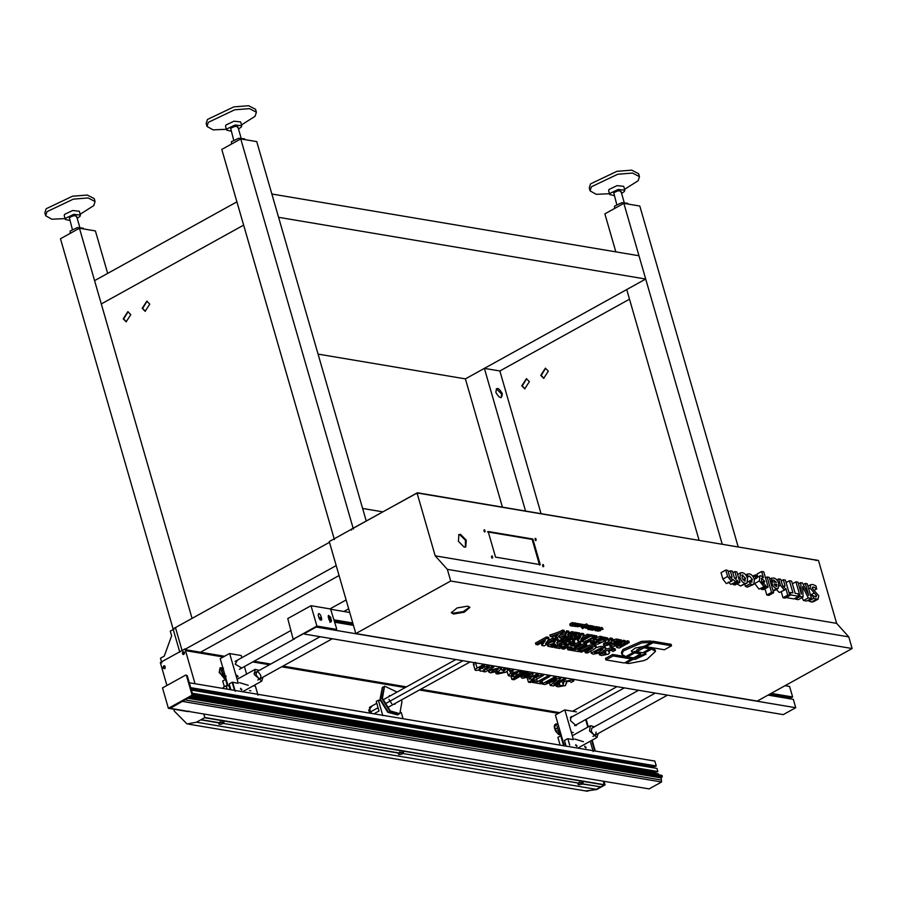 <?xml version="1.0" encoding="UTF-8"?>
<svg xmlns="http://www.w3.org/2000/svg" width="897" height="897" viewBox="0 0 897 897"><rect width="100%" height="100%" fill="white"/><g stroke="black" fill="none" stroke-linecap="round" stroke-linejoin="round"><path stroke-width="1.35" d="M816.763 588.925L813.579 587.03L812.267 588.297L818.748 595.787L818.075 599.196L813.545 598.4L812.682 595.395L815.328 596.864L816.606 595.653L810.137 588.174L810.731 584.698L812.817 584.519L815.866 585.797L816.763 588.925L814.05 590.428M810.137 588.174L808.724 588.959M816.606 595.653L814.711 596.707M815.328 596.864L816.304 596.774M812.682 595.395L810.866 596.404M813.545 598.4L808.802 601.035L808.522 600.048M816.147 599.387L811.404 602.01L808.802 601.035M818.075 599.196L813.321 601.82L811.404 602.01M812.547 587.12L813.579 587.03L812.189 587.804M795.931 581.85L798.016 582.198L801.357 594.173L800.718 582.658L802.434 582.938L808.78 595.417L805.259 583.42L807.222 583.745L811.46 598.422L808.264 597.884L802.591 586.526L803.118 597.021L800.169 596.527L795.931 581.85L792.41 583.801M800.169 596.527L795.426 599.151L795.157 598.243M803.118 597.021L798.375 599.644L795.426 599.151M808.264 597.884L803.521 600.519L802.041 597.615M811.46 598.422L806.706 601.057L803.521 600.519M805.259 583.42L803.252 584.53M800.718 582.658L798.498 583.88M790.851 594.958L790.122 592.457L792.948 592.928L789.427 580.751L791.636 581.121L795.157 593.298L797.971 593.769L798.7 596.281L790.851 594.958L786.086 597.537M790.122 592.457L789.113 593.007M798.7 596.281L793.957 598.904L786.097 597.581M789.427 580.751L786.108 582.59M780.468 585.27L778.641 578.935L780.726 579.294L782.408 585.158L784.292 587.726L784.987 585.584L783.294 579.72L785.38 580.079L789.831 595.473L787.745 595.115L785.828 588.477L784.113 589.912L780.468 585.27L779.134 586.01M778.641 578.935L776.836 579.933M779.37 592.536L785.054 589.789L779.37 592.536L776.286 589.508M787.745 595.115L782.991 597.75L781.298 591.863M789.831 595.473L785.077 598.097L782.991 597.75M783.294 579.72L781.186 580.897M784.987 585.584L783.025 586.672M769.704 579.114L773.573 577.915C775.939 578.419 777.654 580.359 778.742 583.756L778.08 588.51L776.746 588.667C774.537 588.084 772.945 586.189 771.981 582.994L771.611 581.671L776.387 582.478L773.73 579.989L771.857 580.527L771.476 578.105L769.693 579.092M772.306 580.168L770.344 581.357M776.14 586.526L776.959 584.452L774.133 583.969L776.589 586.459M778.08 588.51L773.192 591.201M771.981 582.994L770.983 583.543M771.611 581.671L770.601 582.231M776.746 588.667L773.046 590.719M773.73 579.989L770.467 581.794M776.959 584.452L774.851 585.618M767.103 576.995L769.189 577.354L773.629 592.749L771.543 592.39L767.103 576.995L765.5 577.892M771.543 592.39L766.8 595.025L765.006 588.791M773.629 592.749L768.886 595.373L766.8 595.025M763.414 577.634L761.665 571.49L763.751 571.838L768.135 587.053L766.049 586.705L765.545 585.035L763.751 586.481L759.367 580.908L759.815 575.941L760.981 575.796L763.414 577.634M759.008 589.116L764.793 586.358L759.008 589.116L754.579 583.398M761.217 578.744L762.17 578.217L761.441 581.234L763.796 584.283L764.39 580.92L761.564 578.285M763.796 584.283L764.379 584.205M757.774 577.074L756.922 574.114L761.665 571.49M768.135 587.053L763.392 589.677L761.306 589.329L761.048 588.432M759.367 580.908L754.624 583.543M766.049 586.705L761.306 589.329M764.636 581.805L762.248 583.128M764.39 580.92L761.833 582.332M754.366 579.372L756.81 578.027L754.635 576.266L755.42 574.865L757.09 576.681L754.31 579.193M754.635 576.266L753.312 577.006M752.706 576.132L755.42 574.865M747.179 577.354L749.488 576.076L748.053 576.524L747.358 574.102L749.309 573.833C751.596 574.383 753.312 576.289 754.422 579.574L753.76 584.339L752.078 584.519L750.139 583.734L749.399 581.178L751.17 582.153L752.392 579.428L749.488 576.076L747.055 577.074M745.788 574.943L747.571 573.957L745.811 574.966M752.392 579.428L747.874 581.929M751.17 582.153L752.056 582.052M749.399 581.178L747.851 582.03M750.139 583.734L745.396 586.369L744.813 584.373M752.078 584.519L747.336 587.154L745.396 586.369M753.76 584.339L747.336 587.154M742.245 572.645C744.667 573.161 746.45 575.145 747.616 578.621L746.966 583.185L745.239 583.375C742.851 582.871 741.09 580.908 739.935 577.489L740.586 572.824L742.245 572.645M741.752 575.571L742.851 574.966L741.998 577.791L744.622 581.054L745.542 578.307L742.122 575.033M744.622 581.054L745.329 580.976M746.966 583.185L740.496 585.999L737.11 583.869M739.935 577.489L738.724 578.161M745.239 583.375L740.496 585.999M745.542 578.307L742.862 579.787M731.403 578.834L731.963 576.58L730.304 570.806L732.389 571.165L734.105 577.107L735.932 579.597L736.493 577.309L734.845 571.568L736.93 571.927L739.924 582.31L737.85 581.962L737.356 580.258L735.585 581.749L732.961 579.44L731.133 580.998L727.613 576.457L722.87 579.081L721.02 572.678L725.763 570.043L727.848 570.402L729.541 576.266L731.784 578.778M727.613 576.457L725.763 570.043M726.391 583.622L732.187 580.875L726.391 583.622L722.87 579.081M730.842 584.373L736.538 581.604L730.842 584.373L728.218 582.075M737.85 581.962L733.107 584.586L732.838 583.655M739.924 582.31L735.181 584.934L733.107 584.586M734.845 571.568L732.827 572.69M736.493 577.309L734.587 578.374M730.304 570.806L728.286 571.927M731.963 576.58L730.068 577.634M573.867 680.935L571.266 682.382L569.617 681.249L566.512 681.664L565.547 685.543L558.102 686.844L556.095 686.16L558.596 684.77L560.087 685.667L563.092 685.274L564.045 681.395L571.658 680.083L573.867 680.935L573.396 679.309M571.658 680.083L571.333 678.962M564.045 681.395L563.731 680.307M563.013 683.906L561.959 681.283L563.013 683.906M560.087 685.667L559.257 682.785M558.618 684.837L558.192 683.368M556.095 686.16L555.692 684.759M566.512 681.664L566.624 683.222L566.231 681.843M566.624 683.222L566.422 681.72M554.2 677.246L556.331 677.605L546.15 683.11L559.089 678.076L560.849 678.367L553.797 684.4L563.731 678.85L565.738 679.186L553.505 685.97L550.242 685.42L556.745 679.926L544.972 684.534L541.967 684.019L554.2 677.246L553.841 676.024M556.331 677.605L555.972 676.383M541.967 684.019L541.687 683.088M550.242 685.42L549.48 682.785M565.738 679.186L565.379 677.964M563.731 678.85L563.372 677.627M560.849 678.367L560.49 677.145M559.089 678.076L558.73 676.843M532.426 682.415L534.511 681.26L537.404 681.754L547.54 676.136L549.805 676.506L539.658 682.124L542.55 682.617L540.454 683.772L532.426 682.415L532.201 681.642M534.511 681.26L534.287 680.487M542.55 682.617L542.023 680.812M549.805 676.506L549.446 675.284M547.54 676.136L547.192 674.903M537.404 681.754L536.653 679.175M531.226 677.19L536.507 674.275L538.637 674.634L533.749 677.336L532.997 678.637L541.272 675.071L543.403 675.43L530.576 682.539L528.445 682.18L533.973 679.119L529.174 679.051L531.226 677.19L530.979 676.338M536.507 674.275L536.148 673.053M528.445 682.18L527.201 677.874M543.403 675.43L543.055 674.208M541.272 675.071L540.913 673.849M536.384 677.784L535.913 676.136M538.637 674.634L538.278 673.412M523.568 675.363L524.667 674.757L529.555 675.587L530.318 674.723L529.264 674.241L526.337 674.286L528.21 673.255L533.132 674.14L530.923 676.372L522.648 678.3L521.314 677.605L523.568 675.363L523.343 674.589M527.929 676.495L525.037 676.002L524.453 677.313L527.929 676.495M523.904 677.033L524.453 677.313L524.229 676.529M524.667 674.757L524.442 673.983M531.529 673.333L531.215 672.212M528.21 673.255L527.739 671.629M526.337 674.286L526.001 673.12M529.555 675.587L529.174 674.23M524.711 672.29L526.842 672.649L514.015 679.758L511.884 679.399L524.711 672.29L524.353 671.068M526.842 672.649L526.494 671.427M511.884 679.399L510.931 676.103M524.319 671.057L514.048 676.742L511.918 676.383L513.297 675.62L509.361 676.058L508.251 675.475L510.606 673.221L518.645 671.169L519.475 672.201L522.189 670.698M518.331 670.048L519.441 672.201M516.739 673.714L517.233 672.324L512.77 673.557L512.041 675.116L516.739 673.714L516.324 672.302M517.793 672.638L517.233 672.324M511.402 674.791L512.041 675.116L511.772 674.196M510.606 673.221L510.169 671.674M515.999 674.129L515.517 672.447M512.849 671.158L512.961 670.205L512.849 671.158L510.247 671.685L510.337 670.743L512.961 670.205L512.635 669.095M510.247 671.685L509.72 668.601M501.995 670.194L504.013 669.084L506.704 669.151L508.207 669.969L506.166 672.145L497.42 674.051L495.985 673.524L498.115 672.335L499.124 672.941L503.856 671.875L504.271 670.149L501.995 670.194L501.12 667.155M504.013 669.084L503.576 667.57M503.856 671.875L503.34 670.081M505.123 670.597L504.271 670.149M499.124 672.941L498.631 671.236M498.115 672.335L497.902 671.595M495.985 673.524L495.671 672.436M506.704 669.151L506.39 668.041M499.483 667.94L501.143 668.792L498.967 671.057L490.435 672.885L488.798 672.032L490.917 669.812L499.483 667.94L499.169 666.83M496.803 670.721L497.476 669.005L493.103 670.137L492.419 671.808L496.803 670.721L496.31 668.983M498.25 669.386L497.476 669.005M491.668 671.438L492.419 671.808L492.117 670.765M490.917 669.812L490.648 668.87M477.092 668.13L482.429 665.182L484.559 665.54L479.671 668.243L478.908 669.543L487.071 665.955L489.201 666.314L484.245 669.061L483.539 670.317L491.713 666.74L493.843 667.099L485.199 671.887L483.068 671.528L484.458 670.743L480.557 671.214L480.086 669.958L476.004 670.451C474.547 670.059 474.905 669.285 477.092 668.13L475.567 662.861M482.429 665.182L482.081 663.948M474.322 664.632C472.865 664.229 473.224 663.455 475.41 662.311M476.004 670.451L475.051 669.969L473.369 664.139M480.557 671.214L480.086 669.958M493.843 667.099L493.496 665.877M491.713 666.74L491.365 665.518M486.936 669.386L486.477 667.828M489.201 666.314L488.854 665.092M487.071 665.955L486.723 664.733M482.261 668.624L481.812 667.065M484.559 665.54L484.212 664.307M225.898 678.345L224.026 678.042C218.554 672.189 218.173 668.837 222.882 667.985L222.871 667.985M221.851 670.014L223.779 675.912L225.147 675.968M501.188 397.651L501.569 393.94L496.265 388.76M560.143 745.149L557.9 737.356L560.748 735.775L563.619 745.732M395.084 703.461L394.983 704.268L393.94 704.089L470.084 661.941L387.975 707.397M372.064 713.507L370.45 711.96L378.063 707.744M385.082 703.853L462.953 660.73M370.45 711.96L369.486 707.352L376.785 703.315M382.952 699.895L455.833 659.542M304.206 633.686L316.742 626.734L335.5 629.896L336.453 629.369L316.899 626.072L311.012 605.699L330.567 608.985L336.678 628.853M304.419 634.067L783.272 714.617L795.729 707.722L793.318 699.357L768.034 695.108M770.231 693.897L791.681 697.496L792.623 696.969L789.595 686.463L785.032 685.7M790.033 697.53L790.257 698.292L789.304 698.808M320.05 619.76L321.563 620.006M330.13 621.453L330.724 621.554M334.772 622.238L353.463 625.377M795.729 707.722L316.876 627.171M349.729 612.483L330.993 609.321M792.623 696.969L771.173 693.37M352.768 622.989L334.088 619.849M330.174 619.188L328.851 618.964M321.418 617.719L318.816 617.282M352.981 623.707L334.289 620.567M330.376 619.905L329.064 619.681M321.619 618.437L319.029 617.999M319.511 619.109L321.754 619.491M329.558 620.802L330.679 620.982M334.603 621.643L353.283 624.794M768.807 694.682L790.257 698.292M558.125 724.574L560.423 732.389M653.453 773.057L654.373 772.205L654.16 771.106M651.671 767.619L652.68 766.935M189.289 682.763L654.844 761.071L656.256 765.96L655.303 766.487L190.915 688.38M653.947 766.262L653.027 767.754M191.409 690.107L656.963 768.415L657.86 771.521L656.907 772.048L192.519 693.942M655.505 771.812L654.541 773.36M192.496 695.523L658.544 773.909L658.824 774.873M191.24 696.229L662.008 775.412L662.278 776.342L190.018 696.902M188.695 697.631L661.986 777.239L662.278 776.342M661.089 776.993L661.571 781.993L649.114 788.9L170.262 708.35L192.44 695.567L192.743 694.727L191.947 694.592L191.633 695.433L192.44 695.567M182.674 700.972L170.262 708.35M192.698 695.276L653.375 772.766M182.719 701.454L661.571 781.993M184.67 699.862L661.425 780.054M657.86 771.521L192.306 693.224M656.256 765.96L190.702 687.663M192.698 694.558L654.373 772.205M655.27 772.082L192.608 694.267M653.879 767.283L191.218 689.457M329.905 622.361L330.623 620.758L328.19 615.88M329.782 617.854L330.735 617.327L331.307 621.767M330.735 617.327L328.537 615.376L328.257 616.912L329.098 619.816L330.858 621.834M319.063 618.134C320.633 620.713 321.496 620.859 321.653 618.571L320.823 615.656C319.254 613.066 318.379 612.92 318.222 615.219L319.063 618.134M311.012 605.699L287.769 618.571L293.005 638.63M316.899 626.072L293.644 638.956L316.742 626.734M294.451 639.079L293.801 638.765L294.451 639.079M351.478 530.116L351.232 529.241L417.576 492.789L815.743 560.098M416.701 492.991L416.959 493.866M417.834 493.664L417.576 492.789M815.822 559.773L816.079 560.647M256.385 112.192L255.544 109.277L248.615 105.723L233.848 106.889L207.454 119.447L206.164 123.528L207.005 126.443L208.295 122.351L234.689 109.793L249.456 108.638L256.385 112.192L255.096 116.274L241.484 124.93M226.403 129.28L213.138 129.886L207.005 126.443M231.112 131.175L226.649 130.11L225.539 126.275L225.932 125.031L233.994 121.196L240.62 121.925L241.719 125.759L241.327 127.004L238.512 129.033M226.649 130.11L227.042 128.854L235.092 125.019L241.719 125.759M237.694 127.475C236.943 125.759 234.599 126.062 230.675 128.383L233.669 140.044M244.915 139.618L244.702 138.9L238.737 138.239L231.482 141.692L231.482 144.058M182.169 650.874L175.453 627.586L192.059 618.392L79.452 228.242L60.469 238.759L173.076 628.898L329.479 542.304L192.059 618.392L101.294 303.948L243.636 225.125L101.294 303.948L94.577 280.649L236.92 201.836L334.402 539.579L221.783 149.429L240.766 138.923L256.733 141.603L366.223 520.944L362.612 508.453L382.671 511.828M353.373 529.062L240.766 138.923M95.06 201.511L94.219 198.596L87.289 195.053L72.534 196.208L46.139 208.766L44.85 212.847L45.691 215.762L46.98 211.681L73.375 199.123L88.13 197.957L95.06 201.511L93.781 205.592L80.158 214.248M65.089 218.599L51.824 219.216L45.691 215.762M69.787 220.494L65.324 219.429L64.214 215.594L64.606 214.349L72.668 210.515L79.295 211.244L80.405 215.078L80.012 216.323L77.198 218.363M65.324 219.429L65.716 218.184L73.778 214.349L80.405 215.078M76.368 216.794C75.617 215.089 73.285 215.392 69.349 217.713L72.343 229.363M83.589 228.937L83.387 228.219L77.422 227.569L70.157 231.022L70.168 233.388M565.155 743.759L565.996 746.125M598.142 733.544L596.942 737.502L589.486 730.898L590.417 725.707L594.408 726.794M596.079 732.008C595.776 736.246 594.184 735.977 591.28 731.201L591.818 728.229L655.292 693.089M403.067 718.721L401.262 712.453M382.817 715.66L378.366 700.232L380.227 700.546M378.366 700.232L376.235 701.409L379.005 711.018L373.937 713.821M384.342 686.295L381.943 698.539L389.769 711.186L399.58 713.81M398.548 714.304L397.831 714.797L388.255 712.016L380.429 699.38L382.582 687.259L383.378 686.911M401.441 699.94L401.968 701.566L399.815 713.687L390.24 710.917L382.425 698.281L384.578 686.149L397.091 692.069M382.346 687.394L379.958 699.638L387.773 712.285L397.584 714.92M388.973 699.38L391.765 703.73M390.442 695.747L389.41 695.579L389.32 696.375M639.46 176.619L638.619 173.704L631.701 170.15L616.934 171.316L590.54 183.874L589.251 187.955L590.091 190.87L591.381 186.789L617.775 174.231L632.531 173.065L639.46 176.619L638.182 180.701L624.559 189.357M609.489 193.707L596.225 194.324L590.091 190.87M614.187 195.602L609.725 194.537L608.626 190.702L609.007 189.458L617.069 185.623L623.695 186.352L624.805 190.186L624.413 191.431L621.599 193.472M609.725 194.537L610.117 193.292L618.179 189.458L624.805 190.186M620.78 191.902C620.018 190.198 617.685 190.5 613.75 192.821L616.744 204.471M627.99 204.045L627.788 203.327L621.823 202.677L614.557 206.131L614.568 208.496M223.51 668.13C220.931 670.608 221.828 673.344 226.235 676.327M188.886 711.074L187.944 711.59L168.389 708.305L191.633 695.433M185.757 675.049L187.193 675.508L185.757 675.049L162.503 687.921L168.389 708.305M186.397 675.374L191.947 694.592M187.193 675.508L192.743 694.727M161.819 662.872L160.473 658.207L164.274 656.111L171.63 635.827L170.284 631.163L174.074 629.066M123.203 318.827L127.856 311.663L130.794 314.623L126.152 321.799L123.203 318.827M128.092 311.708L123.685 318.906L126.387 321.832M149.777 304.117L145.123 311.293L142.186 308.321L146.828 301.157L149.777 304.117M145.37 311.315L142.657 308.4L147.074 301.201M586.133 719.316L588.309 726.873M592.143 740.16L595.294 751.058M604.029 781.309L605.06 784.909L596.763 789.506L586.122 791.019M605.06 784.909L603.423 781.209M594.7 750.957L591.661 740.44L594.7 750.957M587.815 727.142L585.64 719.585L587.815 727.142M596.763 789.506L585.517 790.919M596.169 789.405L604.466 784.808M500.347 371.055L484.38 368.375L626.723 289.563L699.043 540.129M271.858 194.01L638.978 255.757L645.694 279.045L278.575 217.309L271.858 194.01M318.065 354.102L465.397 378.882L645.694 279.045M372.165 705.872L368.622 710.245L369.968 713.16M220.023 667.94L219.182 672.638L225.887 678.637M557.912 724.283L554.447 725.976L554.716 728.835M556.409 728.499L557.452 728.678M557.441 730.887L558.909 731.133M183.078 651.805C181.956 653.431 182.203 654.305 183.84 654.418C184.961 652.781 184.715 651.906 183.078 651.805L183.717 651.693M203.787 713.99L204.83 717.6L196.521 722.197L187.047 723.957L174.354 711.164L173.794 709.213M166.932 685.476L160.316 662.547L184.995 648.89L195.053 683.738M183.223 654.53L183.84 654.418M164.51 668.5C165.642 666.863 165.384 665.989 163.759 665.877C162.637 667.514 162.884 668.388 164.51 668.5L163.893 668.613M164.375 665.765L163.759 665.877M204.83 717.6L205.424 717.701M184.995 648.89L186.094 650.729L223.263 656.985M164.667 665.866L164.353 665.978C163.232 667.615 163.478 668.489 165.115 668.601M578.913 783.126L402.641 753.48L579.014 783.216L583.117 782.543L582.243 784L600.519 786.759M205.189 717.824L604.23 784.942L600.743 786.871L582.568 783.821M403 753.615L403.549 752.336L399.434 753.02L223.431 723.419L223.981 722.141L219.866 722.814L201.702 719.764M604.23 784.942L603.311 781.186M188.83 724.204L586.694 791.12L596.303 789.326L600.407 787.061M223.431 723.419L399.109 753.2L398.369 753.839M582.243 784C578.52 785.211 577.332 785.01 578.677 783.406L577.937 784.034M399.344 752.931L399.109 753.2C397.752 754.803 398.941 755.005 402.663 753.805M201.365 719.943L219.53 723.004L218.801 723.632M219.776 722.724L219.53 723.004C218.184 724.608 219.373 724.798 223.095 723.599M579.35 782.162C578.576 783.025 579.17 783.126 581.144 782.464M399.782 751.955C399.008 752.818 399.602 752.919 401.576 752.258M220.214 721.76C219.429 722.623 220.034 722.724 222.008 722.063M554.974 728.779C554.234 724.944 555.265 723.475 558.069 724.361M557.048 726.391L558.977 732.288L560.345 732.344M460.497 534.332L466.272 540.173L465.767 546.923L464.198 547.148L458.412 541.295L458.928 534.556L460.497 534.332M532.852 539.019L540.241 564.639L495.548 557.127L488.159 531.506L532.852 539.019L532.134 539.411L539.534 565.043M543.257 564.538L543.795 566.399L543.021 564.572M492.711 557.811L492.173 555.949L492.711 557.811M535.688 538.335L536.227 540.196L535.464 538.368M484.615 529.746L485.154 531.607L484.615 529.746M450.709 581.009L447.356 569.371L435.191 555.837L836.632 623.359L818.479 560.468L417.038 492.946L329.266 541.553L355.817 633.562L757.259 701.073L852.15 648.531L450.709 581.009L355.817 633.562M435.191 555.837L417.038 492.946M615.835 251.866L604.87 213.856L623.852 203.35L639.808 206.041L738.141 546.71M722.175 544.019L623.852 203.35M451.348 612.292L453.277 613.156L463.368 611.586L469.68 607M453.523 614.03L451.382 612.752L457.044 607.953L467.752 606.148L469.893 607.415L464.242 612.214L453.523 614.03M852.15 648.531L848.786 636.881L836.632 623.359M848.786 636.881L447.356 569.371M458.591 534.791L459.78 534.724L465.42 540.229L465.397 547.08M487.441 531.899L532.134 539.411M542.539 564.931L543.077 566.792M491.466 556.342L492.005 558.203M534.982 538.727L535.509 540.588M483.898 530.138L484.436 531.999M540.745 375.361L545.398 368.185L548.336 371.156L543.694 378.321L540.745 375.361M545.634 368.241L541.227 375.439L543.93 378.355M541.014 513.555L499.864 370.977L629.503 299.194M529.365 381.662L526.416 378.691L521.774 385.867L524.711 388.827L529.365 381.662M526.651 378.747L522.245 385.945L524.947 388.861M576.939 724.406L576.087 725.617L570.402 720.583L571.109 716.625L572.578 716.535M584.721 746.977L586.033 747.201L584.721 746.977L584.866 746.158M586.033 747.201L585.898 748.02M575.706 745.463L577.018 745.687L575.706 745.463L575.852 744.645M577.018 745.687L576.872 746.495M583.431 741.684L574.786 739.05M573.217 732.524L571.905 732.3L573.217 732.524M576.435 711.904L564.863 709.953L573.441 739.644L567.846 738.713L569.718 745.172M593.197 751.563L590.596 742.537M565.368 743.635L563.899 744.443L555.411 715.044L564.426 710.054M566.097 746.147L564.448 740.451L567.409 738.803M240.508 689.087L241.82 689.311L240.508 689.087L240.654 688.268M241.742 668.03L235.205 664.206L237.38 660.158M250.846 690.825L249.523 690.6L250.846 690.825M241.82 689.311L241.674 690.129M248.234 685.308L239.589 682.673M236.707 675.923L238.03 676.147L236.707 675.923L236.853 675.105M238.03 676.147L237.884 676.966M241.865 657.68L241.237 655.528L229.666 653.577L238.243 683.279L232.648 682.337L235.261 691.363M258 695.186L255.398 686.16L253.302 685.801M246.608 674.096L244.421 666.549M232.222 682.426L234.509 690.376M229.363 683.817L232.334 682.168M230.899 689.759L229.251 684.075M262.944 677.168L261.756 681.126L254.288 674.522L255.219 669.33L259.211 670.418M226.01 678.367L225.551 679.399L227.367 685.7M260.881 675.632C260.579 679.87 258.986 679.601 256.094 674.824C256.385 670.586 257.977 670.855 260.881 675.632M224.373 686.777L222.703 680.98L225.551 679.399M226.279 685.521L229.811 686.003M227.132 689.131L226.167 685.779L223.207 687.427L223.521 688.526M228.051 685.824L220.214 658.667L229.228 653.678M572.578 711.254L617.013 686.654L572.578 711.254M199.246 652.949L339.066 575.526L199.246 652.949M502.398 507.063L465.397 378.882M484.38 368.375L525.53 510.954M502.275 393.548C498.418 387.179 496.288 386.82 495.895 392.471C499.752 398.84 501.883 399.199 502.275 393.548M79.452 228.242L95.407 230.933L107.674 273.406M173.076 628.898L179.804 652.186L173.076 628.898M185.589 648.991L336.196 565.592M570.75 642.42L565.256 641.467L563.193 642.566L566.59 643.171L564.28 644.495L561.208 644.035L559.156 645.145L562.094 645.672L559.84 646.961L556.577 646.468L554.514 647.578L559.806 648.497L570.75 642.42L570.335 640.963L564.841 640.01L563.585 640.682M565.256 641.467L564.841 640.01M563.193 642.566L562.946 641.703M564.325 642.768L561.242 642.644M564.28 644.495L563.854 643.048M561.208 644.035L560.872 642.857M559.156 645.145L558.82 643.99M559.84 645.268L556.813 645.111M559.84 646.961L559.414 645.504M556.577 646.468L556.275 645.414M554.514 647.578L554.211 646.546M579.159 625.646L580.729 625.299L580.55 626.285L577.163 626.756L579.787 626.207L578.744 624.189L580.303 623.841L580.135 624.839M579.832 625.276L579.406 623.819M579.911 625.624L579.787 626.207L579.619 625.613M577.791 625.097L579.361 624.749M578.206 626.554L578.049 625.994M580.55 626.285L580.303 623.841M555.142 639.83L553.202 639.46L545.567 643.698L548.986 638.81L546.89 638.417L535.901 644.483L537.785 644.842L545.241 640.705L541.9 645.481L544.143 645.896L555.142 639.83L554.727 638.372L552.776 638.002L547.495 640.94M553.202 639.46L552.776 638.002M548.986 638.81L548.572 637.352L546.475 636.96L535.475 643.037L535.901 644.483M546.89 638.417L546.475 636.96M542.898 642.005L541.485 644.024L541.9 645.481M599.443 654.81L601.562 655.55L608.357 654.16L609.579 652.724L608.603 651.536L609.287 650.684L611.81 650.504L612.999 651.469L615.465 650.179L611.586 649.193L606.204 650.774L605.161 652.108L606.058 653.778L605.183 654.227L601.73 653.61L599.443 654.81L599.05 653.453M609.579 652.724L608.895 650.874M615.465 650.179L615.05 648.722L611.171 647.735L606.26 649.047M606.058 653.778L605.811 652.938M605.363 652.455L601.315 652.164M605.183 654.227L604.757 652.769M601.73 653.61L601.45 652.635M585.864 641.209L593.904 636.735L590.764 636.175L581.009 641.557L584.205 642.129L585.741 640.806M593.904 636.735L593.489 635.289L590.349 634.717L589.295 635.278M590.764 636.175L590.349 634.717M589.06 637.083L588.847 636.377M583.431 640.716L583.095 639.572M582.714 640.649L582.501 639.897M581.009 641.557L580.808 640.839M626.117 663.208L629.066 663.488L643.654 660.652L647.073 659.261L655.505 651.345L651.659 649.092L644.517 652.994L646.12 654.193L635.323 659.362L633.316 659.284L626.117 663.208L625.826 662.177M651.659 649.092L651.244 647.634L649.742 648.453M655.505 651.345L655.09 649.888L651.244 647.634M644.517 652.994L644.225 651.962M633.316 659.284L632.901 657.826L631.398 658.645M645.537 653.431L634.908 657.905L632.901 657.826M568.093 633.932L568.429 635.121C567.229 635.502 567.476 634.672 569.191 632.643L567.05 632.239L565.424 635.132L559.706 637.251L559.818 637.913L564.191 638.81L573.889 633.417L572.151 633.091L567.61 634.908M563.081 636.534L563.989 637.576L566.669 636.063L562.587 637.184M569.191 632.643L568.765 631.185L566.624 630.782L564.998 633.674L559.593 635.446M559.347 635.726L559.627 637.689M573.889 633.417L573.475 631.959L571.725 631.634L568.496 633.394M565.424 635.132L564.998 633.674M572.151 633.091L571.725 631.634M567.05 632.239L566.624 630.782M563.989 637.576L563.619 636.298M586.055 628.326L586.358 627.351L588.342 627.418L587.266 626.992L588.993 626.667L588.802 627.676L586.055 628.326L586.279 627.093M587.333 625.265L588.578 625.22L588.903 627.956L590.652 626.981L590.237 625.523L590.944 625.646L591.37 627.104L589.43 628.203M587.804 627.721L586.649 627.99L587.804 627.721M588.578 625.22L588.376 626.218M587.894 626.644L587.468 625.187M589.273 626.061L590.237 625.523M588.567 628.741L588.903 627.956L588.567 628.741L589.811 628.584L587.995 629.604L587.58 628.18M589.744 628.001L592.951 627.362L587.995 629.604M592.951 627.362L592.536 625.904L591.818 625.792L592.244 627.25M591.101 626.184L591.818 625.792M590.652 626.981L591.37 627.104M557.149 641.904L557.519 643.16C556.218 643.541 556.532 642.611 558.45 640.38L556.005 639.931L554.144 643.16L547.955 645.335L547.809 646.21L552.799 647.331L563.753 641.254L561.713 640.873L556.689 642.947M555.501 644.281L552.922 644.237L550.881 645.459L552.608 645.896L555.501 644.281M554.649 640.099L553.718 641.703L550.881 642.185M547.327 644.147L547.663 646.019M558.45 640.38L558.024 638.922L555.579 638.473L555.03 639.438M563.753 641.254L563.327 639.796L561.287 639.415L557.418 641.534M554.144 643.16L553.718 641.703M561.713 640.873L561.287 639.415M556.005 639.931L555.579 638.473M552.608 645.896L552.204 644.495M640.682 653.935L634.74 652.904L627.586 656.839L633.585 657.871L640.682 653.935L640.256 652.478L634.314 651.446L632.8 652.276M634.74 652.904L634.314 651.446M627.586 656.839L627.283 655.808M589.508 636.007L587.815 635.681L580.886 639.527L584.003 635.098L582.164 634.751L572.409 640.133L574.091 640.458L580.729 636.769L577.758 641.019L579.798 641.4L589.508 636.007L589.082 634.549L587.389 634.235L582.837 636.769M587.815 635.681L587.389 634.235M584.003 635.098L583.577 633.641L581.738 633.293L580.112 634.19M582.164 634.751L581.738 633.293M572.409 640.133L572.073 638.978M578.374 638.081L577.343 639.561L577.758 641.019M631.51 659.026L631.084 657.568L612.685 654.474L605.475 658.443L605.89 659.9L624.346 662.995L631.51 659.026L613.1 655.931L612.685 654.474M613.1 655.931L605.89 659.9M629.246 642.555L627.653 642.252L619.905 646.558L625.388 641.916L623.796 641.658L614.411 645.347L621.688 641.31L619.894 640.963L610.027 646.412L612.673 646.894L621.711 643.317L616.676 647.522L619.423 648.015L629.246 642.555L628.831 641.108L627.238 640.794L625.366 641.837M627.653 642.252L627.238 640.794M625.388 641.916L624.974 640.469L621.576 640.907M623.796 641.658L623.37 640.2M621.688 641.31L621.273 639.853L618.594 639.998M619.894 640.963L619.479 639.505M612.909 643.138L609.601 644.954L610.027 646.412M617.596 644.943L616.261 646.064L616.676 647.522M576.143 623.606L577.903 623.449L578.161 625.938L575.313 626.543L575.47 625.523L578.318 624.895L578.161 625.938M575.313 626.543L575.381 625.209M577.264 625.243L577.433 625.826L575.975 626.184L577.657 625.254M577.903 623.449L577.735 624.48M606.226 648.766L604.735 646.535L605.15 647.982L601.035 647.869L591.213 653.106L593.253 654.171L601.539 652.601L606.226 648.766L604.701 646.49L600.62 646.412L596.258 647.589M601.203 649.002L594.363 652.478L597.738 652.691L602.941 649.462L601.203 649.002M590.955 651.02L591.235 653.251M595.014 651.502L601.954 649.013M595.451 652.96L595.025 651.502M580.538 650.482L577.993 650.022L586.817 645.078L584.822 644.708L575.896 649.63L573.239 649.226L571.176 650.336L578.475 651.592L580.538 650.482L579.854 648.98M586.817 645.078L586.403 643.62L584.407 643.25L575.482 648.172L573.934 647.937M584.822 644.708L584.407 643.25M575.896 649.63L575.482 648.172M573.239 649.226L573.015 648.453M571.176 650.336L570.963 649.596M579.686 651.749L581.671 652.119L588.881 648.195L593.152 647.757L585.236 652.668L587.277 653.05L594.386 649.114L596.393 647.04L593.803 646.109L589.968 646.546L579.686 651.749L579.484 651.054M596.393 647.04L595.978 645.582L593.377 644.651L589.553 645.089L580.303 649.686M585.236 652.668L584.822 651.211L591.684 647.387M632.912 652.68L631.342 651.099L635.289 648.038L644.113 646.389L651.323 642.465L650.897 641.007L641.478 641.366L622.922 649.473L621.419 652.511L621.913 654.384L625.871 656.593L632.912 652.68L631.499 650.717M651.323 642.465L641.904 642.824L623.348 650.93L621.913 654.384M571.725 625.007L574.899 624.368L573.015 625.702L576.446 624.626L573.575 626.218L570.514 625.747L570.447 623.516L572.219 622.54L573.351 624.11L571.411 625.22M570.514 625.747L572.634 623.998L572.219 622.54M570.088 624.29L570.447 623.516L570.088 624.29M576.446 624.626L576.02 623.168L575.313 623.056L575.728 624.503M574.629 623.437L575.313 623.056M574.899 624.368L574.472 622.91L573.766 622.798L574.181 624.245M573.082 623.18L573.766 622.798M572.634 623.998L573.351 624.11M603.816 645.38C604.959 646.019 606.753 645.75 609.186 644.562L618.84 640.828L611.249 641.108L612.786 639.83L610.745 639.449L603.816 645.38L603.401 643.923L605.823 641.848M611.821 642.532L609.882 642.162L606.798 644.595L611.821 642.532M612.786 639.83L612.359 638.372L610.319 637.991L607.897 640.066M618.84 640.828L618.414 639.382L616.474 639.012L612.64 639.931M616.901 640.469L616.474 639.012M614.165 641.546L613.75 640.099M610.745 639.449L610.319 637.991M584.979 626.308L587.389 625.478L583.185 627.81L581.626 627.586L582.03 626.644L584.967 626.297L584.283 624.503L582.68 624.716M581.626 627.586L581.884 626.128M583.936 626.341L582.512 627.272L584.239 626.341M584.642 624.805L586.974 624.02L587.389 625.478M581.2 626.128L581.615 625.187L581.2 626.128M586.683 625.355L586.257 623.908M583.835 626.947L583.667 626.386M555.344 637.296L557.429 637.689C562.565 632.497 559.324 634.841 564.538 631.869L564.112 630.412L562.374 630.075C561.724 631.421 547.854 635.648 549.917 635.009L550.332 636.466L552.283 636.836L558.158 634.65L555.344 637.296L554.918 635.85M564.538 631.869L562.789 631.533L562.374 630.075M562.789 631.533C562.139 632.878 548.28 637.105 550.332 636.466M649.854 648.834L649.428 647.376L643.485 646.356L636.332 650.291L636.758 651.738L642.757 652.781L649.854 648.834L643.911 647.802L643.485 646.356M643.911 647.802L636.758 651.738M595.249 630.669L597.402 628.842L592.491 630.21L596.55 627.956L596.124 626.51L597.256 628.079L593.892 629.907L598.176 628.225L597.761 626.779L598.759 628.326L596.415 630.322L599.723 628.483L599.308 627.037L600.396 628.595L596.337 630.849L595.003 629.795M596.55 627.956L597.256 628.079M594.924 627.171L596.124 626.51M599.723 628.483L600.396 628.595M598.512 627.474L599.308 627.037M598.176 628.225L598.759 628.326M596.976 627.081L597.761 626.779M586.728 626.33L582.478 628.696L586.604 625.915M587.434 626.454L587.187 625.59M582.478 628.696L582.153 627.597M602.324 638.092L600.53 637.756L596.516 639.942L593.152 639.426L597.066 637.218L595.227 636.87L585.36 642.319L587.199 642.667L591.089 640.536L594.453 641.052L590.663 643.205L592.502 643.553L602.324 638.092L601.909 636.635L600.115 636.298L595.092 638.339M600.53 637.756L600.115 636.298M596.516 639.942L596.101 638.496M597.066 637.218L596.651 635.771L593.702 636.029M595.227 636.87L594.812 635.412M585.36 642.319L585.147 641.602M592.098 640.693L590.237 641.747L590.663 643.205M580.202 634.471L575.302 633.607L573.542 634.56L576.536 635.098L574.394 636.321L571.681 635.917L569.909 636.859L572.51 637.33L570.425 638.518L567.509 638.081L565.749 639.023L570.492 639.853L580.202 634.471L579.776 633.013L574.887 632.161L573.71 632.789M575.302 633.607L574.887 632.161M573.542 634.56L573.306 633.742M574.271 634.684L571.86 634.549M574.394 636.321L573.968 634.863M571.681 635.917L571.367 634.818M569.909 636.859L569.606 635.794M570.257 636.915L567.902 636.747M570.425 638.518L570.01 637.061M567.509 638.081L567.24 637.117M565.749 639.023L565.48 638.092M582.388 624.189L582.77 625.96L581.906 626.14L581.514 624.368L582.388 624.189M581.906 626.14L582.77 625.96M581.491 624.682L581.839 625.882M671.539 645.773L653.139 642.678L645.93 646.647L664.385 649.753L671.539 645.773L671.124 644.326L652.713 641.22L651.2 642.061M653.139 642.678L652.713 641.22M645.93 646.647L645.616 645.571M603.109 629.178L601.943 627.429L603.109 629.178L602.201 629.537M599.42 627.878L601.943 627.429M601.696 629.279L600.654 629.414L600.351 630.703L597.873 631.14L597.2 630.916L598.03 630.456L599.532 630.613L599.734 628.965M599.342 629.952L599.532 630.613L599.835 629.335L602.369 628.887M597.895 629.986L598.534 630.748L598.254 629.784M600.698 629.929L600.351 630.703M580.864 644.091L578.823 643.71L574.394 646.132L570.627 645.548L574.955 643.115L572.914 642.734L561.914 648.8L563.966 649.181L568.328 646.793L572.095 647.376L567.823 649.787L569.92 650.168L580.864 644.091L580.449 642.633L578.397 642.252L573.968 644.674L572.566 644.461M578.823 643.71L578.397 642.252M574.394 646.132L573.968 644.674M574.955 643.115L574.54 641.658L572.499 641.277L570.716 642.263M572.914 642.734L572.499 641.277M561.914 648.8L561.556 647.533M569.741 647.006L567.409 648.329L567.823 649.787M594.083 643.687L597.57 644.304L608.043 639.415L603.479 638.496L601.405 639.651L604.892 640.211L603.087 641.893L596.326 642.476L594.083 643.687L593.825 642.813M603.479 638.496L603.064 637.038L602.167 637.543M608.043 639.415L607.617 637.958L603.064 637.038M601.405 639.651L601.147 638.742M596.326 642.476L596.057 641.568M603.872 639.684L596.471 641.344M589.318 629.683L595.081 627.721L591.728 629.582L592.682 629.739L591.998 630.131L589.239 629.425M592.682 629.739L592.513 629.145M595.081 627.721L593.915 626.14L594.33 627.597M592.782 626.768L593.915 626.14M590.966 629.459L590.719 628.606M814.039 593.063L810.473 595.036M803.555 588.656L802.759 589.094M556.824 682.684L556.633 682.045M222.714 667.906L220.348 667.76L223.902 678.289L225.921 678.581M187.585 698.247L660.786 777.845M191.229 689.49L652.624 767.103M192.552 694.076L655.326 771.913M191.016 688.728L653.666 766.554M190.96 688.537L653.734 766.386M331.576 620.231L330.623 620.758M252.741 661.941L269.448 664.755M281.658 666.807L405.186 687.584M419.448 689.984L558.45 713.362M182.988 653.801L183.683 651.906M187.047 723.957L196.521 722.197M596.303 789.326L197.116 722.298M604.32 784.696L205.278 717.578M230.125 689.636L229.071 685.992M807.939 586.246L810.731 584.698M757.18 577.399L759.815 575.941M737.659 574.45L740.586 572.824M528.692 677.392L529.174 679.051M520.843 675.968L521.314 677.605M532.65 672.458L533.132 674.14M519.161 670.194L519.587 671.674M507.119 671.55L508.251 675.475M513.062 669.162L513.443 670.485M508.902 668.467L509.754 671.416M507.724 668.265L508.207 669.969M500.649 667.076L501.143 668.792M488.271 670.194L488.798 672.032M479.48 670.137L479.66 670.754M220.012 667.94L222.893 667.929M563.148 744.106L563.708 743.792M592.951 736.415L667.491 695.141M624.334 687.876L570.245 717.824M638.574 690.275L574.607 725.695M335.646 629.873L336.588 629.346M293.375 639L294.171 639.135M237.884 126.858L241.069 137.903M254.019 673.299L320.094 636.713M257.753 680.038L332.305 638.765M76.57 216.188L79.755 227.233M596.942 737.502L577.791 748.109M590.417 725.707L572.308 735.731M620.971 191.296L624.155 202.341M348.675 608.816L343.854 611.485M293.981 639.101L239.409 669.319M346.119 599.958L329.984 608.884M290.695 630.636L235.048 661.448M587.288 791.277L586.694 791.176M559.739 712.644L420.727 689.266M406.476 686.867L282.936 666.09M270.737 664.038L254.019 661.235M224.542 656.268L185.814 649.753M554.391 726.054C554.727 724.058 555.983 723.487 558.136 724.328C556.017 723.487 554.761 724.036 554.391 725.998M561.163 734.946L558.663 734.497L555.602 731.167L554.368 727.545C553.976 724.686 555.232 723.61 558.136 724.328M561.051 734.576L556.858 732.344L554.75 727.512L555.243 724.911L557.923 724.653M261.756 681.126L242.605 691.733M255.219 669.33L237.111 679.354M580.808 624.11L581.234 625.568M605.161 652.108L604.746 650.65M585.192 626.633L585.606 628.091M589.116 625.489L589.531 626.936M587.804 627.115L588.23 628.573M578.453 623.729L578.879 625.187M574.349 624.805L574.775 626.263M605.15 647.97L604.724 646.513M569.774 624.133L570.189 625.579M584.597 624.671L585.023 626.128M580.841 625.938L581.256 627.395M582.545 624.278L582.972 625.736M581.323 624.592L581.749 626.05M598.904 628.472L599.331 629.918M600.407 628.662L600.833 630.12"/></g></svg>
